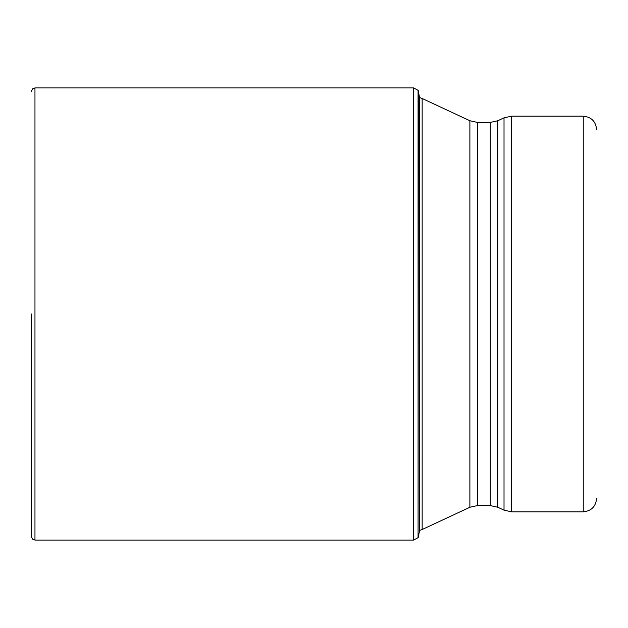 <?xml version="1.0" encoding="UTF-8"?>
<svg xmlns="http://www.w3.org/2000/svg" width="628" height="628" viewBox="0 0 628 628"><rect width="100%" height="100%" fill="white"/><g stroke="black" fill="none" stroke-linecap="round" stroke-linejoin="round"><path stroke-width="0.94" d="M418.311 90.699L418.075 537.67L418.075 90.33L419.418 96.743L419.418 531.257L418.311 537.301M31.4 314L31.4 536.516L31.4 314M418.075 537.67L413.609 540.08L413.609 87.92L34.964 87.92L34.964 540.08L32.46 539.06L31.4 536.516M422.157 313.859L422.157 529.514L469.885 507.259L469.885 120.741L422.157 98.486L422.157 313.859M497.808 507.259L504.017 510.156L504.017 117.844L497.808 120.741L497.808 507.259L490.287 505.587L490.287 122.413L477.406 122.413L477.406 505.587L469.885 507.259M511.537 511.82L583.247 511.82L583.247 116.18L511.537 116.18L511.537 511.82L504.017 510.156M419.418 531.257L419.551 530.487M34.964 87.92L32.46 88.941L31.4 91.484M413.609 540.08L34.964 540.08M413.609 87.92L418.075 90.33M419.551 97.513L422.157 98.486M419.418 530.527L422.157 529.514M490.287 505.587L477.406 505.587M504.017 117.844L511.537 116.18M497.808 120.741L490.287 122.413M477.406 122.413L469.885 120.741M583.247 116.18C591.356 116.973 595.807 121.424 596.6 129.533M583.247 511.82C591.356 511.027 595.807 506.576 596.6 498.467"/></g></svg>
